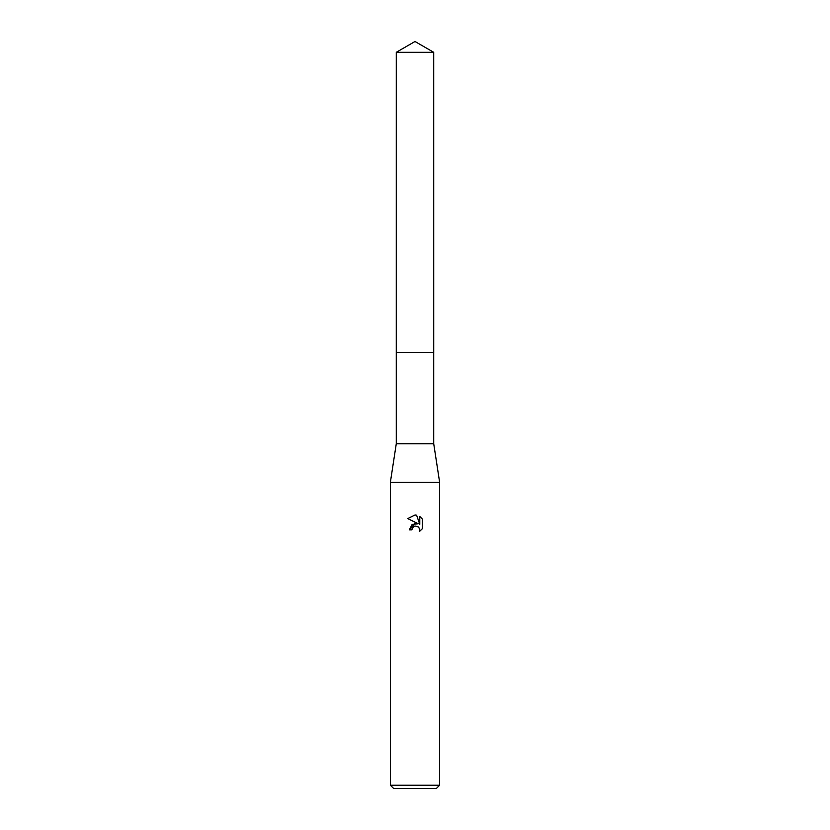 <?xml version="1.0" encoding="UTF-8"?>
<svg xmlns="http://www.w3.org/2000/svg" width="830" height="830" viewBox="0 0 830 830"><rect width="100%" height="100%" fill="white"/><g stroke="black" fill="none" stroke-linecap="round" stroke-linejoin="round"><path stroke-width="1.25" d="M396.284 52.311L433.717 52.311L415 41.5L396.284 52.311L396.273 352.615L433.717 352.615L433.717 443.728L439.63 482.313L439.63 785.222L390.37 785.222L393.659 788.5L436.341 788.5L439.63 785.222M433.717 52.311L433.727 352.615L396.273 352.615L396.284 443.728L433.717 443.728M396.284 443.728L390.37 482.313L439.63 482.313M414.398 526.147L412.334 528.046L411.919 529.831L409.335 529.831L415 523.357L418.133 523.74L407.686 518.584L415 514.974L416.587 515.15L419.783 524.342L419.783 516.468L422.314 519.03L422.314 528.741L419.378 531.563L419.793 529.81L418.642 527.029L415 525.971L418.642 527.029L419.793 529.81L419.378 531.563L422.314 528.741M411.919 529.831L412.188 528.388M418.133 523.74L412.105 524.467L409.335 529.831M422.314 519.03L419.783 516.468M416.587 515.15L415.228 514.984M415 514.974L407.686 518.584M390.37 482.313L390.37 785.222"/></g></svg>
